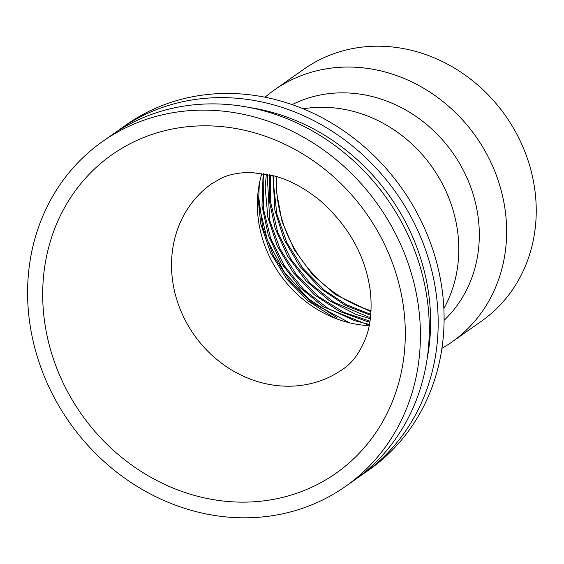 <?xml version="1.0" encoding="UTF-8"?>
<svg xmlns="http://www.w3.org/2000/svg" width="564" height="564" viewBox="0 0 564 564"><rect width="100%" height="100%" fill="white"/><g stroke="black" fill="none" stroke-linecap="round" stroke-linejoin="round"><path stroke-width="0.85" d="M276.43 176.574L276.536 192.07L282.106 221.722L294.316 249.789L312.477 274.562L335.425 294.577L370.992 311.737M371.041 310.743L366.656 309.298A124.855 111.735 54.8 0 1 276.6 176.631M272.983 175.608L274.894 210.379L284.052 239.411L299.491 265.954L320.345 288.373L345.288 305.371L370.71 315.311M370.795 314.367L346.712 304.856L324.589 290.389L303.108 268.626L286.822 242.576L276.783 213.784L273.54 183.998L273.9 175.848M269.606 174.777L269.529 201.658L275.176 228.483L287.753 256.401L306.167 280.978L329.362 300.668L355.87 314.367L370.322 318.766M370.442 317.835L333.874 302.262L310.151 283.304L290.968 259.348L277.558 231.783L270.664 202.3L270.53 174.995M266.335 174.093L265.193 187.375L267.829 217.161L277.298 246.115L293.09 272.454L314.169 294.648L339.302 311.293L366.931 321.452L369.836 322.093M369.984 321.184L344.019 312.414L318.463 296.593L296.713 275.119L280.153 249.246L269.733 220.566L267.216 174.269M263.134 173.536L261.992 205.663L268.295 235.223L281.175 263.021L299.9 287.351L323.285 306.781L369.251 325.301M369.42 324.434L354.805 320.726L327.839 308.296L303.89 289.67L284.467 265.926L270.692 238.523L263.48 209.096L263.198 179.422L263.98 173.677M257.755 195.109L260.744 223.95L270.6 252.792L286.667 278.976L308.022 300.873L333.31 317.229L337.046 318.991M349.617 322.827L312.322 302.805L290.361 281.577L273.469 255.922L262.732 227.334L258.756 197.569L259.313 183.892M259.193 206.297L267.477 240.483L284.185 271.961L307.979 298.412L337.131 317.842M441.922 348.355A154.148 137.954 -125.2 0 0 451.877 342.031L481.473 321.184A154.148 137.954 -125.2 0 0 505.492 115.726A154.148 137.954 -125.2 0 0 303.947 69.132L274.351 89.979A154.148 137.954 -125.2 0 0 265.045 97.219M451.877 342.031A154.148 137.954 -125.2 0 0 483.27 147.972A154.148 137.954 -125.2 0 0 295.508 78.001A154.148 137.954 -125.2 0 0 274.351 89.979M443.854 308.543A133.055 119.075 -125.2 0 0 432.264 167.297A133.055 119.075 -125.2 0 0 303.178 108.81M358.739 476.982A210.936 188.778 -125.2 0 0 363.23 473.929L369.152 469.756A210.936 188.778 -125.2 0 0 412.115 204.203A210.936 188.778 -125.2 0 0 155.17 108.45A210.936 188.778 -125.2 0 0 126.223 124.841L120.301 129.008A210.936 188.778 -125.2 0 0 115.916 132.209M363.23 473.929A210.936 188.778 -125.2 0 0 406.2 208.37A210.936 188.778 -125.2 0 0 149.248 112.624A210.936 188.778 -125.2 0 0 120.301 129.008M345.471 486.436L354.354 480.183A210.936 188.778 -125.2 0 0 397.317 214.623A210.936 188.778 -125.2 0 0 140.373 118.877A210.936 188.778 -125.2 0 0 111.425 135.261L102.542 141.515A210.936 188.778 -125.2 0 0 69.668 422.676A210.936 188.778 -125.2 0 0 345.471 486.436A210.936 188.778 -125.2 0 0 388.441 220.876A210.936 188.778 -125.2 0 0 131.497 125.13A210.936 188.778 -125.2 0 0 102.542 141.515M138.61 139.653A194.714 174.255 -125.2 0 0 128.211 462.508A194.714 174.255 -125.2 0 0 405.206 339.761A194.714 174.255 -125.2 0 0 138.61 139.653M261.915 173.352A113.583 101.647 -125.2 0 0 369.18 325.654M444.079 320.331A133.055 119.075 -125.2 0 0 454.485 155.347A133.055 119.075 -125.2 0 0 297.059 102.303A133.055 119.075 -125.2 0 0 292.159 104.629M427.082 359.049A202.828 181.516 -125.2 0 0 249.979 107.59M211.881 183.596A113.583 101.647 -125.2 0 0 194.178 334.988A113.583 101.647 -125.2 0 0 342.686 369.314C352.246 363.082 359.938 352.613 365.747 337.906C370.358 326.034 371.979 311.328 370.611 293.781C366.635 258.171 349.884 227.172 320.359 200.784C304.835 188.172 289.318 179.853 273.801 175.827L251.6 172.485C239.644 172.422 229.675 174.269 221.715 178.034L211.881 183.596"/></g></svg>
